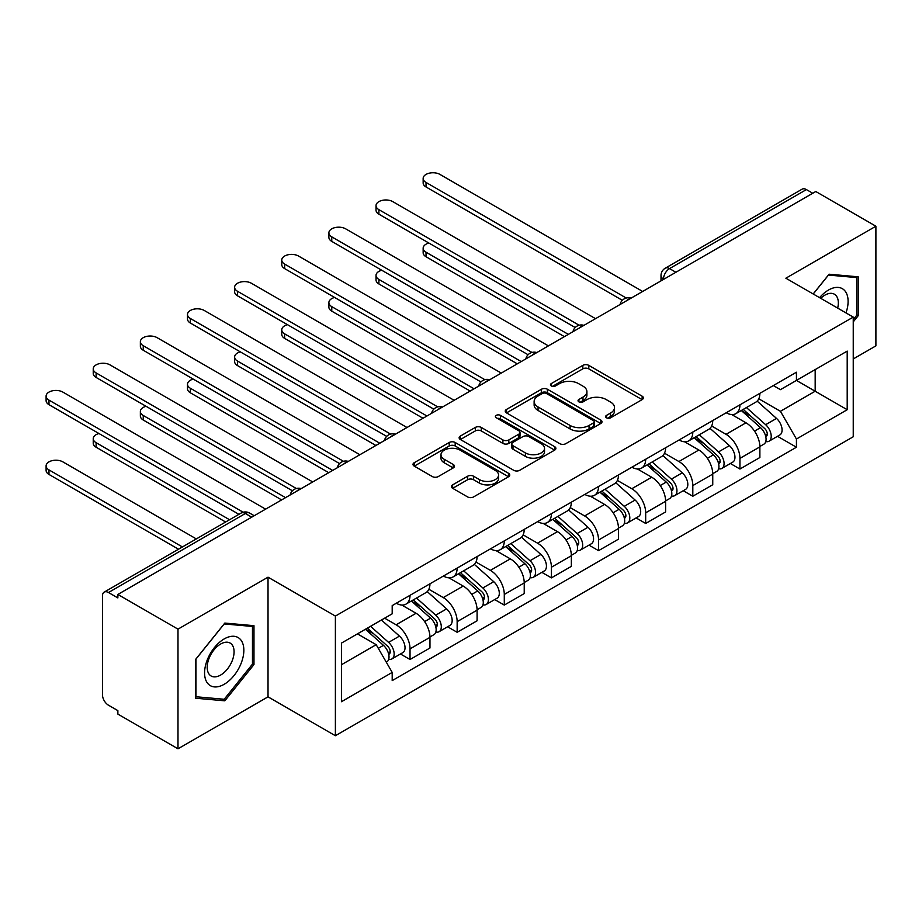 <?xml version="1.0" encoding="UTF-8"?>
<svg xmlns="http://www.w3.org/2000/svg" width="922" height="922" viewBox="0 0 922 922"><rect width="100%" height="100%" fill="white"/><g stroke="black" fill="none" stroke-linecap="round" stroke-linejoin="round"><path stroke-width="1.38" d="M606.492 417.793A2.939 1.694 0 0 0 610.641 417.793L642.15 399.606A4.195 2.42 0 0 0 643.372 397.889A4.195 2.42 0 0 0 642.15 396.183L588.766 365.366A4.195 2.42 0 0 0 582.842 365.366L551.333 383.552A2.939 1.694 0 0 0 550.469 384.751A2.939 1.694 0 0 0 551.333 385.949A2.939 1.694 0 0 0 555.482 385.949L559.562 383.598A13.415 7.745 0 0 1 578.532 383.598L582.981 386.168A13.415 7.745 0 0 1 586.911 391.643A13.415 7.745 0 0 1 582.981 397.117L578.912 399.48A2.939 1.694 0 0 0 578.048 400.678A2.939 1.694 0 0 0 578.912 401.877A2.939 1.694 0 0 0 583.061 401.877L587.141 399.514A13.415 7.745 0 0 1 606.111 399.514L610.56 402.084A13.415 7.745 0 0 1 614.501 407.57A13.415 7.745 0 0 1 610.56 413.044L606.492 415.396A2.939 1.694 0 0 0 605.627 416.594A2.939 1.694 0 0 0 606.492 417.793L606.492 415.396M452.644 484.868A4.195 2.42 0 0 0 451.423 486.586A4.195 2.42 0 0 0 452.644 488.291L467.627 496.935A4.195 2.42 0 0 0 473.551 496.935L508.552 476.732A4.195 2.42 0 0 0 509.774 475.026A4.195 2.42 0 0 0 508.552 473.309L455.168 442.491A4.195 2.42 0 0 0 449.233 442.491L414.243 462.694A4.195 2.42 0 0 0 413.01 464.411A4.195 2.42 0 0 0 414.243 466.117L432.337 476.57A4.195 2.42 0 0 0 438.261 476.57L453.244 467.915A4.195 2.42 0 0 0 454.465 466.209A4.195 2.42 0 0 0 453.244 464.492L444.266 459.317A11.214 6.477 0 0 1 440.981 454.73A11.214 6.477 0 0 1 447.908 448.749A11.214 6.477 0 0 1 460.136 450.155L495.275 470.439A11.214 6.477 0 0 1 498.56 475.026A11.214 6.477 0 0 1 491.633 481.007A11.214 6.477 0 0 1 479.417 479.601L473.551 476.225A4.195 2.42 0 0 0 467.627 476.225L452.644 484.868L452.644 488.291M335.389 616.069L268.025 577.172L177.992 629.15L117.866 594.448L815.774 191.511L875.9 226.224L785.867 278.202L853.242 317.099L335.389 616.069L335.389 735.733L853.242 436.763L853.242 317.099M559.85 443.689A4.195 2.42 0 0 0 565.785 443.689L600.775 423.486A4.195 2.42 0 0 0 602.008 421.78A4.195 2.42 0 0 0 600.775 420.063L547.403 389.245A4.195 2.42 0 0 0 541.468 389.245L506.478 409.449A4.195 2.42 0 0 0 505.244 411.166A4.195 2.42 0 0 0 506.478 412.872L559.85 443.689M497.419 418.427A2.939 1.694 0 0 1 500.392 418.842L500.392 415.349L554.664 446.686A4.195 2.42 0 0 1 555.897 448.403A4.195 2.42 0 0 1 554.664 450.109L519.674 470.312A4.195 2.42 0 0 1 513.738 470.312L460.355 439.494L460.355 436.071A4.195 2.42 0 0 0 459.133 437.789A4.195 2.42 0 0 0 460.355 439.494M460.355 436.071L475.337 427.428A4.195 2.42 0 0 1 481.261 427.428L502.916 439.921A4.195 2.42 0 0 0 508.84 439.921L518.786 434.193A4.195 2.42 0 0 0 520.008 432.476A4.195 2.42 0 0 0 518.786 430.77L496.243 417.747A2.939 1.694 0 0 1 495.379 416.548A2.939 1.694 0 0 1 497.2 414.992A2.939 1.694 0 0 1 500.392 415.349M177.992 629.15L177.992 748.814L117.866 714.101L117.866 710.62L108.496 705.215A8.54 4.933 -120 0 1 102.457 694.739L102.457 596.015A8.54 4.933 -120 0 1 104.221 592.097L241.091 513.081A8.54 4.933 60 0 1 245.356 513.508L108.496 592.523A8.54 4.933 -120 0 0 104.221 592.097M853.242 358.958L875.9 345.877L875.9 226.224M177.992 748.814L268.025 696.836L335.389 735.733M117.866 594.448L117.866 597.929L108.496 592.523M675.895 272.267L669.545 268.602A8.54 4.933 60 0 0 665.269 268.187L802.14 189.16A8.54 4.933 60 0 1 806.416 189.586L669.545 268.602A8.54 4.933 120 0 0 663.506 279.066L663.506 279.424M812.755 193.251L806.416 189.586M739.94 404.839A19.65 11.352 60 0 1 735.871 413.655L755.809 402.142A19.65 11.352 -120 0 0 759.878 393.325M711.646 425.999L726.04 434.32A19.65 11.352 60 0 1 739.94 458.384L759.878 446.87A19.65 11.352 -120 0 0 745.99 422.806L731.711 414.566M759.878 446.87L759.878 457.519L739.94 469.033L730.385 463.512M735.871 413.655A19.65 11.352 60 0 1 726.202 412.768M739.94 458.384L739.94 469.033M692.814 432.049A19.65 11.352 60 0 1 688.746 440.866L708.684 429.364A19.65 11.352 -120 0 0 712.752 420.536M683.248 490.723L692.814 496.243L712.752 484.73L712.752 474.092A19.65 11.352 -120 0 0 698.853 450.017L684.585 441.776M688.746 440.866A19.65 11.352 60 0 1 679.065 439.99M664.508 453.209L678.915 461.53A19.65 11.352 60 0 1 692.814 485.594L692.814 496.243M645.677 459.26A19.65 11.352 60 0 1 641.608 468.088L661.547 456.574A19.65 11.352 -120 0 0 665.615 447.746M636.122 517.933L645.677 523.454L665.615 511.941L665.615 501.303A19.65 11.352 -120 0 0 651.727 477.227L637.448 468.987M641.608 468.088A19.65 11.352 60 0 1 631.927 467.2M617.383 480.42L631.777 488.741A19.65 11.352 60 0 1 645.677 512.816L645.677 523.454M598.551 486.47A19.65 11.352 60 0 1 594.471 495.298L614.421 483.785A19.65 11.352 -120 0 0 618.489 474.957M588.985 545.144L598.551 550.665L618.489 539.151L618.489 528.513A19.65 11.352 -120 0 0 604.59 504.438L590.322 496.197M594.471 495.298A19.65 11.352 60 0 1 584.802 494.411M570.245 507.63L584.652 515.951A19.65 11.352 60 0 1 598.551 540.027L598.551 550.665M551.414 513.681A19.65 11.352 60 0 1 547.345 522.509L567.284 510.995A19.65 11.352 -120 0 0 571.352 502.167M541.859 572.355L551.414 577.875L571.352 566.362L571.352 555.724A19.65 11.352 -120 0 0 557.453 531.648L543.185 523.408M547.345 522.509A19.65 11.352 60 0 1 537.664 521.622M523.12 534.852L537.514 543.162A19.65 11.352 60 0 1 551.414 567.237L551.414 577.875M504.288 540.891A19.65 11.352 60 0 1 500.208 549.719L520.158 538.206A19.65 11.352 -120 0 0 524.226 529.378M494.722 599.565L504.288 605.086L524.226 593.572L524.226 582.935A19.65 11.352 -120 0 0 510.327 558.859L496.059 550.618M500.208 549.719A19.65 11.352 60 0 1 490.539 548.832M475.983 562.063L490.389 570.372A19.65 11.352 60 0 1 504.288 594.448L504.288 605.086M457.151 568.102A19.65 11.352 60 0 1 453.082 576.93L473.021 565.417A19.65 11.352 -120 0 0 477.089 556.588M447.596 626.776L457.151 632.296L477.089 620.783L477.089 610.145A19.65 11.352 -120 0 0 463.19 586.069L448.922 577.829M453.082 576.93A19.65 11.352 60 0 1 443.401 576.043M428.857 589.273L443.252 597.583A19.65 11.352 60 0 1 457.151 621.659L457.151 632.296M410.025 595.312A19.65 11.352 60 0 1 405.945 604.141L425.895 592.627A19.65 11.352 -120 0 0 429.963 583.799M400.459 653.986L410.025 659.507L429.963 647.993L429.963 637.356A19.65 11.352 -120 0 0 416.064 613.28L401.785 605.039M405.945 604.141A19.65 11.352 60 0 1 396.276 603.253M384.635 618.166L396.126 624.793A19.65 11.352 60 0 1 410.025 648.869L410.025 659.507M773.328 385.557L780.427 389.66L847.203 351.109L815.175 369.607L815.175 391.228L780.427 411.293L758.771 398.788M341.44 664.739L376.188 644.685L392.196 672.415L341.44 701.723L341.44 643.107L392.196 613.81L392.196 605.604L796.435 372.223L796.435 380.417L847.203 409.725L796.435 439.022L780.427 411.293M847.203 351.109L847.203 409.725M392.196 672.415L392.196 680.609L796.435 447.228L796.435 439.022M853.242 321.893L858.221 315.693L858.221 276.819L829.074 274.214L813.181 293.968M268.025 577.172L268.025 696.836M195.66 698.219L224.818 700.824L253.976 664.555L253.976 625.681L224.818 623.076L195.66 659.345L195.66 698.219M376.188 644.685L357.448 633.863M777.511 436.302L796.435 447.228M856.711 314.817L858.221 315.693M221.741 699.049L224.818 700.824M252.467 663.679L253.976 664.555M607.656 418.208L610.56 416.537A13.415 7.745 0 0 0 614.501 411.051L614.501 407.57M586.911 391.643L586.911 395.135A13.415 7.745 0 0 1 582.981 400.609L580.076 402.292M642.092 399.641L588.766 368.846A4.195 2.42 0 0 0 582.842 368.846L552.497 386.364M600.718 423.521L547.403 392.737A4.195 2.42 0 0 0 541.468 392.737L506.524 412.906M593.365 422.979A2.939 1.694 0 0 0 594.229 421.78A2.939 1.694 0 0 0 593.365 420.582L546.504 393.521A2.939 1.694 0 0 0 542.355 393.521L538.056 396.011A13.415 7.745 0 0 0 534.126 401.485A13.415 7.745 0 0 0 538.056 406.971L570.084 425.457A13.415 7.745 0 0 0 589.066 425.457L593.365 422.979L593.365 426.46A2.939 1.694 0 0 0 594.229 425.261L594.229 421.78M534.126 401.485L534.126 404.977A13.415 7.745 0 0 0 538.056 410.451L538.056 406.971M593.365 426.46L589.066 428.949A13.415 7.745 0 0 1 570.084 428.949L538.056 410.451M460.412 439.529L475.337 430.92L475.337 427.428M520.008 432.476L520.008 435.968A4.195 2.42 0 0 1 518.786 437.673L508.84 443.413A4.195 2.42 0 0 1 502.916 443.413L481.261 430.92A4.195 2.42 0 0 0 475.337 430.92M500.392 418.842L554.606 450.143M525.379 452.898A11.214 6.477 0 0 0 537.607 454.304A11.214 6.477 0 0 0 544.533 448.311A11.214 6.477 0 0 0 541.249 443.736L528.859 436.59A4.195 2.42 0 0 0 522.935 436.59L513.001 442.318A4.195 2.42 0 0 0 511.768 444.035A4.195 2.42 0 0 0 513.001 445.741L525.379 452.898L525.379 456.378A11.214 6.477 0 0 0 537.607 457.785A11.214 6.477 0 0 0 544.533 451.803L544.533 448.311M511.768 444.035L511.768 447.527A4.195 2.42 0 0 0 513.001 449.233L513.001 445.741M525.379 456.378L513.001 449.233M498.56 475.026L498.56 478.518A11.214 6.477 0 0 1 491.633 484.499A11.214 6.477 0 0 1 479.417 483.093L473.551 479.717A4.195 2.42 0 0 0 467.627 479.717L452.702 488.326M440.981 454.73L440.981 458.222A11.214 6.477 0 0 0 444.266 462.798L444.266 459.317M453.186 467.95L444.266 462.798M508.495 476.766L455.168 445.983A4.195 2.42 0 0 0 449.233 445.983L414.301 466.152M741.311 410.521L760.512 427.658A10.684 6.166 60 0 1 763.865 444.173L759.878 446.478M741.818 410.982L750.854 416.191M428.88 243.039A9.831 5.67 -0 0 0 423.152 248.202A9.831 5.67 -0 0 0 426.033 252.213L568.332 334.363M743.247 409.403L764.615 428.476A5.129 2.962 60 0 1 766.228 436.406A5.129 2.962 60 0 1 765.756 436.59M746.44 407.559L765.652 424.696A10.684 6.166 60 0 1 769.006 441.212A10.684 6.166 60 0 1 765.779 441.557M757.146 401.128L776.52 418.415A10.684 6.166 60 0 1 779.874 434.93L769.006 441.212M564.402 336.634L426.033 256.742A9.831 5.67 180 0 1 423.152 252.732L423.152 248.202M622.35 300.307L426.033 186.97A9.831 5.67 180 0 1 423.152 182.959L423.152 178.43A9.831 5.67 -0 0 0 426.033 182.441L626.245 298.025M642.657 291.456L439.932 174.408A9.831 5.67 -0 0 0 429.226 173.186A9.831 5.67 -0 0 0 423.152 178.43M694.174 437.731L713.374 454.869A10.684 6.166 60 0 1 716.728 471.384L712.752 473.689M694.681 438.192L703.728 443.413M381.754 270.25A9.831 5.67 -0 0 0 376.026 275.413A9.831 5.67 -0 0 0 378.896 279.424L521.207 361.574M696.11 436.613L717.477 455.687A5.129 2.962 60 0 1 719.091 463.616A5.129 2.962 60 0 1 718.63 463.801M699.314 434.769L718.515 451.907A10.684 6.166 60 0 1 721.868 468.422A10.684 6.166 60 0 1 718.641 468.768M710.021 428.338L729.394 445.626A10.684 6.166 60 0 1 732.748 462.141L721.868 468.422M517.277 363.844L378.896 283.953A9.831 5.67 180 0 1 376.026 279.942L376.026 275.413M647.037 464.942L666.249 482.079A10.684 6.166 60 0 1 669.603 498.606L665.615 500.9M647.555 465.403L656.591 470.623M334.617 297.46A9.831 5.67 -0 0 0 328.889 302.623A9.831 5.67 -0 0 0 331.77 306.634L474.069 388.784M648.984 463.824L670.352 482.898A5.129 2.962 60 0 1 671.965 490.827A5.129 2.962 60 0 1 671.493 491.011M652.177 461.98L671.389 479.117A10.684 6.166 60 0 1 674.743 495.633A10.684 6.166 60 0 1 671.516 495.978M662.883 455.549L682.257 472.836A10.684 6.166 60 0 1 685.611 489.352L674.743 495.633M470.139 391.055L331.77 311.163A9.831 5.67 180 0 1 328.889 307.153L328.889 302.623M845.97 312.904A27.775 16.031 120 0 0 845.474 291.583A27.775 16.031 120 0 0 819.566 297.656M837.672 308.109A19.016 10.983 120 0 0 836.531 296.192A19.016 10.983 120 0 0 834.398 294.21A19.016 10.983 120 0 0 820.718 298.325M813.25 294.003L828.463 275.067L856.711 277.591L856.711 315.266L853.242 319.588M854.844 276.519L856.711 277.591M241.218 640.444A27.775 16.031 120 0 0 214.388 647.636A27.775 16.031 120 0 0 207.208 682.753A27.775 16.031 120 0 0 234.027 675.572A27.775 16.031 120 0 0 241.218 640.444M232.275 645.054A19.016 10.983 120 0 0 230.143 643.072A19.016 10.983 120 0 0 212.452 651.946A19.016 10.983 120 0 0 208.994 674.017A19.016 10.983 120 0 0 211.126 675.999A19.016 10.983 120 0 0 228.817 667.125A19.016 10.983 120 0 0 232.275 645.054M224.207 699.268L195.96 696.744L195.96 659.08L224.207 623.94L252.467 626.453L252.467 664.128L224.207 699.268M250.588 625.381L252.467 626.453M575.213 327.517L378.896 214.181A9.831 5.67 180 0 1 376.026 210.17L376.026 205.641A9.831 5.67 -0 0 0 378.896 209.651L579.12 325.236M595.531 318.666L392.795 201.63A9.831 5.67 -0 0 0 382.088 200.397A9.831 5.67 -0 0 0 376.026 205.641M528.076 354.74L331.77 241.391A9.831 5.67 180 0 1 328.889 237.38L328.889 232.851A9.831 5.67 -0 0 0 331.77 236.862L531.982 352.446M548.394 345.877L345.669 228.84A9.831 5.67 -0 0 0 334.963 227.607A9.831 5.67 -0 0 0 328.889 232.851M599.911 492.152L619.111 509.29A10.684 6.166 60 0 1 622.465 525.817L618.489 528.11M600.418 492.613L609.454 497.834M287.491 324.671A9.831 5.67 -0 0 0 281.763 329.834A9.831 5.67 -0 0 0 284.633 333.845L426.944 416.006M601.847 491.034L623.214 510.108A5.129 2.962 60 0 1 624.828 518.037A5.129 2.962 60 0 1 624.355 518.222M605.051 489.19L624.252 506.328A10.684 6.166 60 0 1 627.605 522.843A10.684 6.166 60 0 1 624.378 523.189M615.758 482.759L635.131 500.047A10.684 6.166 60 0 1 638.485 516.562L627.605 522.843M423.014 418.265L284.633 338.374A9.831 5.67 180 0 1 281.763 334.363L281.763 329.834M552.774 519.363L571.986 536.5A10.684 6.166 60 0 1 575.34 553.027L571.352 555.321M553.292 519.824L562.328 525.044M240.354 351.881A9.831 5.67 -0 0 0 234.626 357.045A9.831 5.67 -0 0 0 237.507 361.055L379.806 443.217M554.721 518.245L576.089 537.319A5.129 2.962 60 0 1 577.691 545.248A5.129 2.962 60 0 1 577.23 545.432M557.914 516.401L577.126 533.538A10.684 6.166 60 0 1 580.468 550.054A10.684 6.166 60 0 1 577.253 550.399M568.62 509.97L587.994 527.257A10.684 6.166 60 0 1 591.348 543.773L580.468 550.054M375.876 445.476L237.507 365.596A9.831 5.67 180 0 1 234.626 361.574L234.626 357.045M505.648 546.585L524.849 563.722A10.684 6.166 60 0 1 528.202 580.238L524.215 582.531M506.155 547.034L515.191 552.255M193.228 379.103A9.831 5.67 -0 0 0 187.5 384.255A9.831 5.67 -0 0 0 190.37 388.266L332.669 470.427M507.584 545.455L528.951 564.529A5.129 2.962 60 0 1 530.565 572.458A5.129 2.962 60 0 1 530.092 572.643M510.788 543.611L529.989 560.749A10.684 6.166 60 0 1 533.342 577.264A10.684 6.166 60 0 1 530.115 577.61M521.495 537.18L540.868 554.468A10.684 6.166 60 0 1 544.222 570.995L533.342 577.264M328.751 472.686L190.37 392.807A9.831 5.67 180 0 1 187.5 388.796L187.5 384.255M480.95 381.95L284.633 268.602A9.831 5.67 180 0 1 281.763 264.591L281.763 260.062A9.831 5.67 -0 0 0 284.633 264.072L484.845 379.668M501.257 373.087L298.532 256.051A9.831 5.67 -0 0 0 287.825 254.818A9.831 5.67 -0 0 0 281.763 260.062M433.813 409.161L237.507 295.812A9.831 5.67 180 0 1 234.626 291.801L234.626 287.272A9.831 5.67 -0 0 0 237.507 291.283L437.72 406.879M454.131 400.298L251.406 283.261A9.831 5.67 -0 0 0 240.688 282.028A9.831 5.67 -0 0 0 234.626 287.272M386.687 436.371L190.37 323.034A9.831 5.67 180 0 1 187.5 319.012L187.5 314.483A9.831 5.67 -0 0 0 190.37 318.493L390.582 434.089M406.994 427.508L204.269 310.472A9.831 5.67 -0 0 0 193.562 309.239A9.831 5.67 -0 0 0 187.5 314.483M458.511 573.795L477.723 590.933A10.684 6.166 60 0 1 481.077 607.448L477.089 609.742M459.018 574.245L468.065 579.465M146.091 406.314A9.831 5.67 -0 0 0 140.363 411.466A9.831 5.67 -0 0 0 143.244 415.476L285.543 497.638M460.447 572.677L481.826 591.74A5.129 2.962 60 0 1 483.428 599.669A5.129 2.962 60 0 1 482.967 599.853M463.651 570.822L482.851 587.959A10.684 6.166 60 0 1 486.205 604.475A10.684 6.166 60 0 1 482.978 604.82M474.357 564.391L493.731 581.678A10.684 6.166 60 0 1 497.085 598.205L486.205 604.475M281.613 499.897L143.244 420.017A9.831 5.67 180 0 1 140.363 416.006L140.363 411.466M339.55 463.582L143.244 350.245A9.831 5.67 180 0 1 140.363 346.223L140.363 341.693A9.831 5.67 -0 0 0 143.244 345.704L343.457 461.3M359.868 454.719L157.143 337.683A9.831 5.67 -0 0 0 146.425 336.449A9.831 5.67 -0 0 0 140.363 341.693M411.385 601.006L430.586 618.143A10.684 6.166 60 0 1 433.939 634.659L429.952 636.964M411.892 601.455L420.928 606.676M98.965 433.524A9.831 5.67 -0 0 0 93.237 438.676A9.831 5.67 -0 0 0 96.107 442.687L229.566 519.743M413.321 599.888L434.688 618.95A5.129 2.962 60 0 1 436.302 626.879A5.129 2.962 60 0 1 435.829 627.064M416.514 598.032L435.726 615.17A10.684 6.166 60 0 1 439.079 631.697A10.684 6.166 60 0 1 435.852 632.031M427.232 591.613L446.605 608.9A10.684 6.166 60 0 1 449.959 625.416L439.079 631.697M225.636 522.002L96.107 447.228A9.831 5.67 180 0 1 93.237 443.217L93.237 438.676M292.424 490.792L96.107 377.455A9.831 5.67 180 0 1 93.237 373.445L93.237 368.904A9.831 5.67 -0 0 0 96.107 372.914L296.319 488.51M312.731 481.941L110.006 364.893A9.831 5.67 -0 0 0 99.299 363.66A9.831 5.67 -0 0 0 93.237 368.904M365.423 629.265L383.46 645.354A10.684 6.166 60 0 1 386.814 661.869L386.283 662.169M365.608 629.161L373.802 633.887M196.328 538.921L62.88 461.876A9.831 5.67 -0 0 0 52.162 460.643A9.831 5.67 -0 0 0 46.1 465.887A9.831 5.67 -0 0 0 48.981 469.897L182.429 546.953M367.359 628.147L387.563 646.161A5.129 2.962 60 0 1 389.165 654.09A5.129 2.962 60 0 1 388.704 654.274M370.563 626.292L388.588 642.38A10.684 6.166 60 0 1 391.942 658.907A10.684 6.166 60 0 1 388.715 659.242M381.443 620.01L399.468 636.111A10.684 6.166 60 0 1 402.822 652.626L391.942 658.907M178.499 549.212L48.981 474.438A9.831 5.67 180 0 1 46.1 470.427L46.1 465.887M238.925 514.326L48.981 404.666A9.831 5.67 180 0 1 46.1 400.655L46.1 396.114A9.831 5.67 -0 0 0 48.981 400.125L243.154 512.229M265.605 509.151L62.88 392.104A9.831 5.67 -0 0 0 52.162 390.87A9.831 5.67 -0 0 0 46.1 396.114M663.805 279.251L663.506 279.066A8.54 4.933 0 0 1 661.005 275.586L661.005 280.864M457.151 621.659L477.089 610.145M504.288 594.448L524.226 582.935M551.414 567.237L571.352 555.724M598.551 540.027L618.489 528.513M645.677 512.816L665.615 501.303M692.814 485.594L712.752 474.092M410.025 648.869L429.963 637.356M396.126 624.793L416.064 613.28M443.252 597.583L463.19 586.069M490.389 570.372L510.327 558.859M537.514 543.162L557.453 531.648M584.652 515.951L604.59 504.438M631.777 488.741L651.727 477.227M678.915 461.53L698.853 450.017M726.04 434.32L745.99 422.806M630.348 298.567A8.54 4.933 120 0 0 626.568 300.745M583.211 325.777A8.54 4.933 120 0 0 579.442 327.955M536.085 352.988A8.54 4.933 120 0 0 532.305 355.166M488.948 380.198A8.54 4.933 120 0 0 485.179 382.376M441.822 407.409A8.54 4.933 120 0 0 438.042 409.587M394.685 434.619A8.54 4.933 120 0 0 390.916 436.798M347.559 461.83A8.54 4.933 120 0 0 343.779 464.008M300.422 489.04A8.54 4.933 120 0 0 296.654 491.219M251.706 517.173L245.356 513.508A8.54 4.933 120 0 1 249.632 513.081A8.54 8.54 0 0 0 241.091 513.081M610.56 416.537L610.56 413.044M578.912 401.877L578.912 399.48M582.981 400.609L582.981 397.117M551.333 385.949L551.333 383.552M582.842 368.846L582.842 365.366M588.766 368.846L588.766 365.366M642.15 399.606L642.15 396.183M506.478 412.872L506.478 409.449M541.468 392.737L541.468 389.245M547.403 392.737L547.403 389.245M600.775 423.486L600.775 420.063M570.084 428.949L570.084 425.457M589.066 428.949L589.066 425.457M481.261 430.92L481.261 427.428M502.916 443.413L502.916 439.921M508.84 443.413L508.84 439.921M518.786 437.673L518.786 434.193M554.664 450.109L554.664 446.686M467.627 479.717L467.627 476.225M473.551 479.717L473.551 476.225M479.417 483.093L479.417 479.601M453.244 467.915L453.244 464.492M414.243 466.117L414.243 462.694M449.233 445.983L449.233 442.491M455.168 445.983L455.168 442.491M508.552 476.732L508.552 473.309M760.512 427.658L754.519 431.116M767.288 434.055L765.364 435.161M776.52 418.415L765.652 424.696M426.033 256.742L426.033 252.213M426.033 182.441L426.033 186.97M713.374 454.869L707.393 458.326M720.151 461.265L718.226 462.383M729.394 445.626L718.515 451.907M378.896 283.953L378.896 279.424M666.249 482.079L660.256 485.537M673.025 488.476L671.101 489.594M682.257 472.836L671.389 479.117M331.77 311.163L331.77 306.634M378.896 209.651L378.896 214.181M331.77 236.862L331.77 241.391M619.111 509.29L613.13 512.747M625.888 515.686L623.964 516.804M635.131 500.047L624.252 506.328M284.633 338.374L284.633 333.845M571.986 536.5L565.993 539.958M578.762 542.897L576.838 544.015M587.994 527.257L577.126 533.538M237.507 365.596L237.507 361.055M524.849 563.722L518.867 567.18M531.625 570.107L529.701 571.225M540.868 554.468L529.989 560.749M190.37 392.807L190.37 388.266M284.633 264.072L284.633 268.602M237.507 291.283L237.507 295.812M190.37 318.493L190.37 323.034M477.723 590.933L471.73 594.39M484.499 597.318L482.575 598.436M493.731 581.678L482.851 587.959M143.244 420.017L143.244 415.476M143.244 345.704L143.244 350.245M430.586 618.143L424.604 621.601M437.362 624.54L435.438 625.646M446.605 608.9L435.726 615.17M96.107 447.228L96.107 442.687M96.107 372.914L96.107 377.455M383.46 645.354L378.285 648.339M390.237 651.75L388.3 652.857M399.468 636.111L388.588 642.38M48.981 474.438L48.981 469.897M48.981 400.125L48.981 404.666M631.074 298.152A8.54 8.54 0 0 0 620.103 304.479M583.937 325.362A8.54 8.54 0 0 0 572.977 331.69M536.811 352.573A8.54 8.54 0 0 0 525.84 358.9M489.674 379.783A8.54 8.54 0 0 0 478.714 386.111M442.537 406.994A8.54 8.54 0 0 0 431.577 413.321M395.411 434.204A8.54 8.54 0 0 0 384.451 440.532M348.274 461.415A8.54 8.54 0 0 0 337.314 467.742M301.148 488.625A8.54 8.54 0 0 0 290.188 494.953M254.207 515.721L249.632 513.081M665.269 268.187A8.54 8.54 0 0 0 661.005 275.586"/></g></svg>

